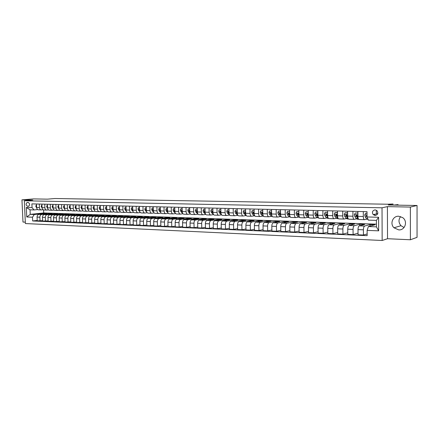 <?xml version="1.0" encoding="UTF-8"?>
<svg xmlns="http://www.w3.org/2000/svg" width="439" height="439" viewBox="0 0 439 439"><rect width="100%" height="100%" fill="white"/><g stroke="black" fill="none" stroke-linecap="round" stroke-linejoin="round"><path stroke-width="0.66" d="M398.689 216.24C392.834 215.834 389.64 223.742 393.975 227.781L398.716 229.893C405.12 230.47 408.089 221.174 402.596 217.579L398.689 216.24M404.061 227.506L400.977 225.695C398.469 222.672 398.349 219.632 400.615 216.575M24.749 209.869L24.858 212.218M375.115 209.869C372.431 210.544 371.789 212.13 373.194 214.627L375.142 215.505C377.952 214.742 378.533 213.096 376.887 210.566L375.115 209.869M376.607 210.352C376.009 211.56 376.152 212.685 377.035 213.733L377.529 214.144M410.388 239.765L417.05 237.345L417.05 205.49L410.366 207.071L387.407 206.643L382.023 207.801L382.16 240.49L387.522 238.717L410.388 239.765L410.366 207.071M382.023 207.801L24.326 200.777L25.38 223.555L382.16 240.49M24.326 200.777L32.821 200.063L21.95 199.86L22.982 222.046L25.314 222.15M21.95 199.86L33.43 198.911L47.396 199.152L54.93 198.51L387.538 204.223L393.02 204.003L388.285 204.997L417.05 205.49M27.492 206.286L28.551 206.303C30.061 204.947 29.956 203.669 28.25 202.467L27.202 202.45C25.687 203.789 25.786 205.068 27.492 206.286L28.969 206.143M32.497 217.212L26.757 216.987L26.324 207.488L32.063 207.647L34.077 209.941L30.028 209.82L30.236 214.38L34.286 214.528L32.497 217.212L32.667 220.965L367.158 235.65L367.125 230.382L368.359 226.562L376.432 226.853L376.404 220.378L368.326 220.137L367.042 216.954L378.599 217.272L378.659 230.837L367.125 230.382M367.042 216.954L367.015 211.664L31.893 203.883L32.063 207.647M393.026 205.079L393.02 204.003M43.549 209.946L43.686 212.948L30.236 214.38L26.757 216.987M34.077 209.941L37.672 209.584M363.289 211.576L363.322 216.504C363.399 218.468 363.799 219.527 364.513 219.67L366.752 219.143M352.918 211.335L352.951 216.218C353.033 218.167 353.444 219.215 354.174 219.363L356.452 218.841M342.722 211.099L342.766 215.939C342.848 217.87 343.271 218.907 344.022 219.056L346.338 218.545M332.713 210.868L332.757 215.664C332.85 217.579 333.278 218.606 334.046 218.754L336.4 218.249M322.874 210.638L322.928 215.39C323.022 217.289 323.461 218.309 324.245 218.457L326.638 217.963M313.21 210.413L313.265 215.126C313.358 217.009 313.808 218.018 314.609 218.167L317.035 217.684M303.706 210.193L303.772 214.869C303.87 216.729 304.326 217.733 305.143 217.881L307.602 217.404M294.366 209.979L294.437 214.611C294.536 216.46 295.003 217.453 295.831 217.601L298.328 217.129M285.185 209.765L285.262 214.358C285.366 216.191 285.838 217.179 286.683 217.321L289.202 216.861M276.158 209.557L276.235 214.111C276.345 215.928 276.828 216.91 277.684 217.053L280.236 216.597M267.285 209.348L267.362 213.864C267.477 215.67 267.966 216.641 268.833 216.784L271.412 216.339M258.555 209.145L258.637 213.628C258.752 215.417 259.246 216.378 260.129 216.52L262.736 216.081M249.967 208.948L250.054 213.392C250.17 215.165 250.674 216.12 251.563 216.262L254.197 215.829M241.516 208.75L241.609 213.156C241.724 214.918 242.235 215.867 243.14 216.01L245.796 215.582M233.202 208.558L233.301 212.931C233.422 214.676 233.938 215.62 234.849 215.758L237.532 215.335M225.026 208.366L225.125 212.706C225.245 214.435 225.767 215.373 226.689 215.511L229.394 215.094M216.976 208.179L217.075 212.481C217.201 214.205 217.728 215.132 218.66 215.269L221.388 214.858M209.046 207.998L209.156 212.267C209.282 213.969 209.815 214.891 210.758 215.028L213.502 214.627M201.249 207.817L201.358 212.053C201.485 213.744 202.022 214.66 202.977 214.797L205.737 214.397M193.566 207.636L193.681 211.839C193.808 213.519 194.356 214.43 195.311 214.561L198.049 214.177M186.004 207.46L186.12 211.631C186.251 213.299 186.8 214.199 187.771 214.336L190.449 213.963M178.558 207.29L178.673 211.428C178.81 213.08 179.364 213.974 180.336 214.111L182.97 213.755M171.221 207.12L171.342 211.225C171.479 212.866 172.039 213.755 173.021 213.892L175.6 213.546M163.999 206.95L164.12 211.027C164.257 212.657 164.823 213.541 165.81 213.672L168.34 213.343M156.882 206.785L157.003 210.835C157.146 212.449 157.711 213.327 158.709 213.458L161.195 213.14M149.869 206.621L149.995 210.638C150.138 212.246 150.709 213.113 151.707 213.25L154.149 212.937M142.96 206.462L143.087 210.451C143.229 212.042 143.805 212.904 144.815 213.041L147.208 212.739M136.15 206.303L136.282 210.265C136.425 211.845 137.006 212.701 138.022 212.833L140.37 212.547M129.439 206.149L129.576 210.078C129.719 211.647 130.301 212.498 131.321 212.63L133.632 212.355M122.827 205.995L122.964 209.897C123.107 211.455 123.694 212.3 124.72 212.432L126.986 212.163M116.308 205.842L116.445 209.716C116.593 211.269 117.18 212.108 118.212 212.235L120.44 211.977M109.882 205.693L110.019 209.54C110.167 211.077 110.76 211.911 111.791 212.042L113.981 211.79M103.544 205.545L103.681 209.37C103.834 210.896 104.427 211.724 105.47 211.85L107.615 211.609M97.293 205.403L97.436 209.194C97.59 210.715 98.182 211.532 99.23 211.664L101.338 211.428M91.131 205.26L91.274 209.024C91.427 210.533 92.031 211.351 93.073 211.477L95.153 211.252M85.056 205.117L85.199 208.86C85.353 210.352 85.956 211.164 87.01 211.296L89.046 211.071M79.058 204.98L79.207 208.695C79.36 210.182 79.964 210.989 81.023 211.115L83.026 210.901M73.148 204.843L73.297 208.53C73.45 210.007 74.059 210.808 75.118 210.934L77.088 210.725M67.315 204.706L67.463 208.371C67.622 209.837 68.232 210.632 69.291 210.758L71.228 210.555M61.559 204.574L61.712 208.212C61.866 209.672 62.481 210.462 63.545 210.583L65.449 210.391M55.879 204.437L56.033 208.059C56.192 209.502 56.801 210.292 57.871 210.413L59.748 210.226M50.276 204.311L50.43 207.905C50.589 209.343 51.204 210.122 52.274 210.243L54.118 210.061M44.745 204.179L44.904 207.751C45.063 209.178 45.678 209.957 46.748 210.078L48.564 209.902M39.285 204.053L39.444 207.603C39.603 209.019 40.223 209.793 41.299 209.913L43.082 209.738M44.306 213.815L44.29 213.453L34.286 214.528M44.29 213.453L46.858 213.541L38.835 214.402C37.705 214.676 37.112 215.571 37.063 217.091L37.233 220.844L42.632 220.658M49.667 214.007L49.651 213.634L41.645 214.506C40.509 214.781 39.922 215.675 39.872 217.201L40.042 220.965M49.651 213.634L52.252 213.722L44.251 214.6C43.121 214.874 42.528 215.774 42.484 217.3L42.649 221.08L48.114 220.888M55.1 214.199L55.084 213.82L47.094 214.698C45.963 214.973 45.376 215.878 45.327 217.415L45.491 221.201M55.084 213.82L57.718 213.908L49.733 214.792C48.608 215.072 48.016 215.977 47.972 217.514L48.136 221.316L53.673 221.119M60.604 214.397L60.587 214.007L52.614 214.896C51.489 215.176 50.902 216.087 50.853 217.629L51.017 221.443M60.587 214.007L63.254 214.1L55.292 214.989C54.167 215.269 53.58 216.186 53.531 217.733L53.695 221.558L59.309 221.355M66.179 214.6L66.163 214.199L58.211 215.094C57.086 215.379 56.499 216.295 56.45 217.848L56.615 221.684M66.163 214.199L68.863 214.292L60.922 215.192C59.797 215.472 59.216 216.394 59.166 217.953L59.325 221.805L65.016 221.591M71.826 214.803L71.809 214.397L63.88 215.297C62.761 215.582 62.173 216.504 62.124 218.068L62.289 221.931M71.809 214.397L74.542 214.49L66.629 215.395C65.51 215.681 64.923 216.608 64.873 218.178L65.038 222.052L70.8 221.832M77.544 215.006L77.527 214.589L69.625 215.505C68.506 215.79 67.924 216.718 67.875 218.293L68.034 222.183M77.527 214.589L80.304 214.687L72.413 215.604C71.294 215.889 70.712 216.822 70.663 218.402L70.822 222.304L76.666 222.079M83.344 215.214L83.328 214.792L75.448 215.714C74.334 215.999 73.752 216.937 73.703 218.518L73.862 222.436M83.328 214.792L86.137 214.885L78.274 215.812C77.16 216.098 76.578 217.042 76.529 218.627L76.682 222.562L82.609 222.326M89.221 215.428L89.205 214.989L81.352 215.922C80.238 216.213 79.657 217.157 79.607 218.748L79.766 222.694M89.205 214.989L92.053 215.088L84.211 216.026C83.103 216.317 82.521 217.261 82.472 218.863L82.631 222.82L88.634 222.573M95.175 215.642L95.159 215.198L87.334 216.136C86.225 216.427 85.649 217.376 85.6 218.984L85.753 222.952M95.159 215.198L98.045 215.297L90.236 216.24C89.128 216.531 88.552 217.486 88.502 219.099L88.656 223.078L94.747 222.831M101.211 215.862L101.195 215.401L93.397 216.35C92.294 216.647 91.718 217.601 91.669 219.22L91.822 223.221M101.195 215.401L104.125 215.505L96.339 216.454C95.241 216.751 94.665 217.711 94.61 219.335L94.764 223.347L100.943 223.083M107.33 216.081L107.314 215.615L99.549 216.57C98.451 216.866 97.875 217.832 97.826 219.462L97.974 223.484M107.314 215.615L110.282 215.714L102.534 216.679C101.436 216.976 100.86 217.942 100.811 219.577L100.959 223.616L104.219 223.758L107.22 223.347M113.536 216.306L113.52 215.823L105.788 216.795C104.691 217.091 104.12 218.062 104.065 219.703L104.219 223.758M113.52 215.823L116.527 215.928L108.812 216.904C107.72 217.201 107.143 218.178 107.094 219.824L107.242 223.89L110.546 224.033L113.591 223.61M119.825 216.531L119.809 216.043L112.11 217.02C111.018 217.321 110.447 218.298 110.398 219.95L110.546 224.033M119.809 216.043L122.86 216.147L115.177 217.129C114.091 217.431 113.52 218.413 113.465 220.071L113.613 224.164L116.961 224.313L120.056 223.874M126.202 216.767L126.185 216.262L118.525 217.25C117.438 217.552 116.867 218.54 116.818 220.202L116.961 224.313M126.185 216.262L129.28 216.367L121.636 217.36C120.549 217.667 119.984 218.655 119.929 220.323L120.077 224.45L123.474 224.598L126.613 224.142M132.671 217.003L132.655 216.482L125.027 217.481C123.946 217.788 123.381 218.781 123.332 220.455L123.474 224.598M132.655 216.482L135.788 216.592L128.183 217.59C127.107 217.903 126.542 218.896 126.487 220.576L126.63 224.735L130.076 224.883L133.258 224.417M139.229 217.239L139.212 216.707L131.629 217.717C130.553 218.024 129.988 219.023 129.933 220.713L130.076 224.883M139.212 216.707L142.395 216.817L134.828 217.832C133.758 218.139 133.193 219.143 133.138 220.839L133.28 225.02L136.776 225.174L140.008 224.697M145.885 217.481L145.863 216.937L138.323 217.953C137.253 218.265 136.688 219.275 136.639 220.976L136.776 225.174M145.863 216.937L149.095 217.047L141.567 218.073C140.502 218.386 139.942 219.396 139.887 221.102L140.03 225.317L143.575 225.47L146.851 224.977M152.629 217.728L152.613 217.168L145.111 218.199C144.047 218.512 143.493 219.527 143.438 221.24L143.575 225.47M152.613 217.168L155.889 217.278L148.409 218.315C147.35 218.633 146.791 219.648 146.736 221.366L146.873 225.613L150.473 225.772L153.798 225.262M159.478 217.98L159.461 217.404L152.004 218.441C150.95 218.759 150.39 219.785 150.341 221.508L150.473 225.772M159.461 217.404L162.781 217.514L155.351 218.562C154.298 218.88 153.743 219.906 153.688 221.64L153.82 225.915L157.475 226.074L160.85 225.547M166.425 218.238L166.408 217.64L159 218.693C157.947 219.012 157.398 220.043 157.343 221.783L157.475 226.074M166.408 217.64L169.778 217.755L162.392 218.814C161.343 219.138 160.795 220.169 160.74 221.914L160.872 226.222L164.581 226.387L168.005 225.838M173.471 218.496L173.454 217.881L166.096 218.946C165.053 219.27 164.504 220.307 164.449 222.057L164.581 226.387M173.454 217.881L176.873 218.002L169.542 219.066C168.499 219.396 167.956 220.438 167.901 222.194L168.027 226.535L171.792 226.7L175.271 226.134M180.627 218.759L180.61 218.128L173.301 219.204C172.264 219.527 171.72 220.576 171.665 222.343L171.792 226.7M180.61 218.128L184.078 218.249L176.796 219.33C175.765 219.654 175.221 220.707 175.166 222.474L175.293 226.848L179.112 227.018L182.646 226.436M187.887 219.028L187.87 218.375L180.616 219.462C179.589 219.796 179.046 220.85 178.991 222.628L179.112 227.018M187.87 218.375L191.393 218.496L184.166 219.593C183.14 219.923 182.602 220.982 182.547 222.765L182.668 227.172L186.548 227.342L190.136 226.738M195.256 219.302L195.234 218.627L188.04 219.73C187.019 220.06 186.482 221.124 186.427 222.913L186.548 227.342M195.234 218.627L198.812 218.754L191.645 219.857C190.63 220.191 190.092 221.256 190.038 223.056L190.158 227.495L194.098 227.671L197.742 227.045M202.736 219.577L202.719 218.885L195.58 219.999C194.57 220.334 194.033 221.404 193.978 223.21L194.098 227.671M202.719 218.885L206.346 219.012L199.24 220.131C198.236 220.466 197.704 221.541 197.643 223.352L197.759 227.83L201.764 228L205.463 227.353M210.33 219.862L210.314 219.149L203.241 220.274C202.236 220.608 201.704 221.69 201.649 223.511L201.764 228M210.314 219.149L213.996 219.275L206.956 220.405C205.957 220.746 205.43 221.827 205.37 223.654L205.485 228.165L209.551 228.34L213.31 227.671M218.04 220.153L218.024 219.412L211.016 220.548C210.018 220.894 209.496 221.98 209.436 223.813L209.551 228.34M218.024 219.412L221.766 219.538L214.792 220.685C213.798 221.026 213.277 222.118 213.222 223.961L213.332 228.505L217.459 228.686L221.278 227.989M225.871 220.444L225.855 219.681L218.913 220.828C217.931 221.179 217.409 222.271 217.349 224.12L217.459 228.686M225.855 219.681L229.657 219.813L222.749 220.965C221.766 221.316 221.251 222.414 221.19 224.274L221.3 228.851L225.492 229.037L229.377 228.307M233.822 220.746L233.806 219.95L226.941 221.119C225.964 221.465 225.448 222.573 225.388 224.433L225.492 229.037M233.806 219.95L237.669 220.087L230.837 221.256C229.866 221.607 229.35 222.716 229.29 224.587L229.394 229.202L233.658 229.388L237.603 228.637M241.9 221.047L241.884 220.23L235.09 221.41C234.124 221.761 233.614 222.875 233.553 224.752L233.658 229.388M241.884 220.23L245.807 220.367L239.052 221.547C238.092 221.904 237.581 223.023 237.521 224.911L237.62 229.564L241.955 229.751L245.961 228.966M250.109 221.36L250.093 220.51L243.376 221.706C242.421 222.057 241.916 223.182 241.856 225.075L241.955 229.751M250.093 220.51L254.077 220.647L247.398 221.849C246.449 222.205 245.944 223.336 245.889 225.234L245.983 229.926L250.384 230.118L254.461 229.301M258.445 221.679L258.428 220.795L251.794 222.002C250.85 222.364 250.351 223.5 250.29 225.405L250.384 230.118M258.428 220.795L262.478 220.938L255.882 222.15C254.944 222.513 254.45 223.649 254.39 225.564L254.477 230.294L258.955 230.491L263.098 229.635M266.917 222.002L266.901 221.086L260.349 222.31C259.422 222.672 258.922 223.819 258.862 225.739L258.955 230.491M266.901 221.086L271.017 221.229L264.508 222.458C263.581 222.825 263.087 223.972 263.032 225.904L263.115 230.673L267.664 230.87L271.878 229.981M275.527 222.332L275.511 221.382L269.047 222.622C268.13 222.985 267.642 224.142 267.581 226.08L267.664 230.87M275.511 221.382L279.698 221.525L273.277 222.771C272.361 223.138 271.873 224.296 271.818 226.244L271.9 231.057L276.521 231.254L280.806 230.327M284.28 222.672L284.263 221.684L277.892 222.935C276.987 223.308 276.504 224.472 276.444 226.425L276.521 231.254M284.263 221.684L288.516 221.832L282.189 223.089C281.289 223.462 280.806 224.631 280.746 226.595L280.828 231.441L285.531 231.649L289.888 230.673M293.175 223.017L293.159 221.991L286.886 223.253C285.992 223.632 285.515 224.806 285.454 226.776L285.531 231.649M293.159 221.991L297.483 222.139L291.255 223.413C290.366 223.791 289.894 224.966 289.833 226.947L289.905 231.836L294.69 232.044L299.124 231.029M302.219 223.374L302.202 222.299L296.029 223.583C295.151 223.961 294.679 225.147 294.618 227.133L294.69 232.044M302.202 222.299L306.598 222.452L300.474 223.742C299.601 224.12 299.135 225.311 299.074 227.309L299.14 232.242L304.007 232.451L308.518 231.38M311.416 223.736L311.399 222.617L305.33 223.912C304.463 224.296 304.002 225.492 303.936 227.501L304.007 232.451M311.399 222.617L315.871 222.771L309.852 224.077C308.99 224.461 308.529 225.662 308.469 227.676L308.535 232.648L313.484 232.862L318.077 231.743M320.766 224.109L320.75 222.935L314.79 224.252C313.94 224.636 313.484 225.844 313.424 227.868L313.484 232.862M320.75 222.935L325.299 223.094L319.389 224.417C318.544 224.806 318.094 226.014 318.034 228.05L318.088 233.065L323.126 233.285L327.801 232.105M330.276 224.488L330.265 223.264L324.416 224.598C323.581 224.987 323.131 226.206 323.071 228.247L323.126 233.285M330.265 223.264L334.886 223.418L329.096 224.763C328.268 225.158 327.823 226.376 327.763 228.428L327.812 233.488L332.938 233.713L337.695 232.467M339.951 224.878L339.94 223.594L334.211 224.944C333.393 225.339 332.949 226.568 332.888 228.626L332.938 233.713M339.94 223.594L344.642 223.753L338.968 225.114C338.162 225.514 337.723 226.743 337.662 228.812L337.712 233.916L342.925 234.146L347.77 232.835M349.795 225.284L349.784 223.934L344.176 225.3C343.375 225.701 342.941 226.941 342.881 229.015L342.925 234.146M349.784 223.934L354.569 224.099L349.021 225.476C348.231 225.876 347.803 227.122 347.737 229.207L347.781 234.355L353.093 234.585L358.026 233.202M359.81 225.695L359.799 224.274L354.322 225.662C353.538 226.069 353.115 227.32 353.049 229.416L353.093 234.585M359.799 224.274L364.672 224.444L359.256 225.838C358.482 226.244 358.065 227.501 357.999 229.608L358.037 234.805L363.443 235.035L367.147 233.954M370 226.123L369.995 224.625L364.65 226.03C363.887 226.442 363.47 227.704 363.41 229.816L363.443 235.035M369.995 224.625L374.95 224.795L368.359 226.562M43.686 212.948L376.421 224.17M36.475 203.987L36.635 207.526C36.794 208.937 37.414 209.705 38.489 209.831L41.206 209.913M32.667 220.965L37.216 220.433M41.897 204.113L42.056 207.674C42.215 209.096 42.83 209.869 43.905 209.99L46.66 210.078M47.39 204.245L47.549 207.823C47.703 209.255 48.323 210.034 49.393 210.16L52.186 210.243M52.954 204.371L53.108 207.976C53.267 209.419 53.882 210.204 54.952 210.325L57.783 210.413M58.596 204.503L58.749 208.135C58.908 209.584 59.517 210.369 60.582 210.495L63.452 210.583M64.308 204.634L64.462 208.289C64.621 209.749 65.23 210.544 66.294 210.671L69.203 210.758M70.103 204.772L70.251 208.448C70.41 209.919 71.019 210.715 72.078 210.841L75.025 210.934M75.974 204.909L76.123 208.613C76.276 210.089 76.885 210.896 77.939 211.022L80.93 211.11M81.928 205.046L82.071 208.772C82.23 210.265 82.828 211.071 83.882 211.197L86.917 211.291M87.959 205.183L88.107 208.942C88.261 210.44 88.859 211.252 89.907 211.384L92.986 211.472M94.078 205.326L94.22 209.107C94.374 210.616 94.972 211.439 96.02 211.565L99.143 211.658M100.284 205.468L100.427 209.277C100.575 210.797 101.173 211.625 102.21 211.752L105.382 211.85M106.573 205.617L106.715 209.452C106.864 210.983 107.456 211.812 108.493 211.944L111.709 212.037M112.955 205.765L113.092 209.628C113.24 211.17 113.833 212.004 114.864 212.136L118.124 212.235M119.424 205.913L119.562 209.804C119.71 211.357 120.297 212.202 121.323 212.328L124.632 212.432M125.988 206.067L126.125 209.985C126.267 211.549 126.855 212.399 127.875 212.525L131.234 212.63M132.649 206.22L132.781 210.166C132.924 211.741 133.505 212.597 134.526 212.728L137.934 212.833M139.404 206.379L139.536 210.352C139.679 211.938 140.255 212.8 141.27 212.931L144.727 213.036M146.264 206.539L146.39 210.539C146.533 212.141 147.109 213.008 148.113 213.14L151.625 213.244M153.222 206.698L153.348 210.731C153.485 212.344 154.056 213.217 155.055 213.349L158.622 213.458M160.284 206.862L160.405 210.929C160.548 212.547 161.113 213.425 162.106 213.563L165.728 213.672M167.451 207.032L167.572 211.126C167.709 212.756 168.274 213.645 169.256 213.777L172.939 213.886M174.727 207.197L174.848 211.324C174.985 212.97 175.54 213.859 176.516 213.996L180.253 214.111M182.119 207.373L182.234 211.527C182.366 213.184 182.92 214.084 183.892 214.221L187.689 214.336M189.621 207.543L189.736 211.73C189.867 213.403 190.411 214.309 191.377 214.446L195.234 214.561M197.237 207.724L197.347 211.944C197.479 213.628 198.022 214.539 198.977 214.676L202.895 214.792M204.975 207.899L205.084 212.152C205.211 213.853 205.748 214.77 206.698 214.907L210.676 215.028M212.838 208.086L212.942 212.372C213.069 214.084 213.595 215.006 214.534 215.143L218.584 215.269M220.822 208.267L220.921 212.591C221.047 214.314 221.569 215.247 222.502 215.384L226.612 215.511M228.933 208.459L229.032 212.811C229.153 214.55 229.674 215.489 230.59 215.631L234.772 215.758M237.175 208.651L237.269 213.041C237.389 214.792 237.905 215.736 238.811 215.878L243.063 216.004M245.555 208.843L245.642 213.266C245.763 215.033 246.268 215.988 247.168 216.131L251.487 216.262M254.071 209.041L254.154 213.502C254.269 215.286 254.774 216.246 255.657 216.383L260.053 216.52M262.725 209.244L262.807 213.738C262.923 215.538 263.411 216.504 264.289 216.647L268.761 216.784M271.527 209.447L271.604 213.98C271.714 215.79 272.202 216.767 273.063 216.91L277.613 217.047M280.477 209.655L280.548 214.227C280.653 216.054 281.136 217.036 281.981 217.179L286.612 217.321M289.575 209.864L289.647 214.479C289.745 216.317 290.217 217.31 291.057 217.453L295.765 217.596M298.833 210.078L298.899 214.731C298.997 216.592 299.458 217.59 300.281 217.733L305.072 217.876M308.249 210.297L308.31 214.989C308.403 216.866 308.858 217.87 309.665 218.018L314.543 218.161M317.825 210.522L317.88 215.253C317.973 217.14 318.418 218.161 319.213 218.304L324.18 218.452M327.576 210.747L327.626 215.522C327.714 217.426 328.147 218.452 328.926 218.6L333.98 218.748M337.492 210.978L337.542 215.796C337.629 217.717 338.052 218.748 338.815 218.896L343.956 219.05M347.595 211.214L347.633 216.07C347.715 218.013 348.127 219.056 348.873 219.198L354.114 219.357M357.873 211.45L357.906 216.356C357.988 218.309 358.389 219.363 359.118 219.511L364.452 219.67M374.906 215.489L374.901 214.232M30.028 209.82L26.324 207.488M378.599 217.272L376.404 220.378M378.659 230.837L376.432 226.853M387.407 206.643L387.522 238.717M36.53 205.167L36.163 205.156L35.789 206.385L36.667 207.856M36.53 205.123L36.163 205.156M41.952 205.298L41.557 205.287L41.178 206.522L42.089 208.037M41.946 205.249L41.557 205.287M47.445 205.436L47.017 205.425L46.633 206.665L47.588 208.218M47.439 205.381L47.017 205.425M53.009 205.573L52.554 205.556L52.159 206.807L53.157 208.404M53.004 205.518L52.554 205.556M58.645 205.71L58.162 205.699L57.761 206.956L58.799 208.596M58.711 207.208L58.722 207.532M58.645 205.65L58.162 205.699M64.363 205.853L63.842 205.836L63.441 207.104L64.522 208.794M64.423 207.318L64.44 207.768M64.357 205.787L63.842 205.836M70.152 205.995L69.603 205.979L69.192 207.257L70.317 208.991M70.213 207.444L70.235 208.004M70.152 205.924L69.603 205.979M76.024 206.138L75.442 206.121L75.025 207.406L76.194 209.194M76.084 207.576L76.106 208.229M76.018 206.067L75.442 206.121M81.978 206.286L81.358 206.27L80.935 207.559L82.153 209.403M81.972 206.209L81.358 206.27M82.033 207.713L82.06 208.454M88.009 206.434L87.356 206.418L86.922 207.718L88.195 209.617M88.009 206.357L87.356 206.418M88.063 207.861L88.096 208.679M94.127 206.582L93.436 206.566L92.997 207.877L94.319 209.831M94.122 206.506L93.436 206.566M94.182 208.015L94.215 208.904M100.328 206.736L99.604 206.72L99.159 208.037L99.757 209.419L100.536 210.056M100.328 206.659L99.604 206.72M100.366 208.174L100.416 209.123M106.622 206.89L105.854 206.873L105.404 208.201L105.997 209.59L106.836 210.286M106.617 206.813L105.854 206.873M106.672 208.333L106.71 209.348M112.999 207.049L112.197 207.027L111.736 208.366L112.329 209.765L113.229 210.522M112.999 206.972L112.197 207.027M113.053 208.503L112.779 208.893L113.092 209.573M119.468 207.208L118.629 207.186L118.157 208.536L118.749 209.946L119.715 210.764M119.468 207.126L118.629 207.186M119.523 208.679L119.216 209.063L119.562 209.798M126.037 207.367L125.148 207.345L124.671 208.706L125.258 210.127L126.295 211.011M126.031 207.29L125.148 207.345M126.086 208.86L125.746 209.238L126.125 210.023M132.693 207.532L131.766 207.51L131.283 208.876L131.865 210.308L132.973 211.269M132.693 207.455L131.766 207.51M132.743 209.046L132.364 209.414L132.787 210.248M139.448 207.702L138.483 207.674L137.989 209.052L138.565 210.495L139.75 211.532M139.448 207.62L138.483 207.674M139.503 209.244L139.086 209.595L139.542 210.473M146.308 207.867L145.293 207.845L144.788 209.233L145.364 210.682L146.626 211.807M146.302 207.79L145.293 207.845M146.357 209.447L145.902 209.776L146.401 210.704M153.266 208.042L152.207 208.015L151.691 209.408L152.262 210.874L153.617 212.092M153.26 207.96L152.207 208.015M153.315 209.655L152.821 209.963L153.359 210.934M160.323 208.212L159.22 208.185L158.698 209.595L159.264 211.066L160.707 212.388M160.323 208.13L159.22 208.185M160.378 209.875L159.84 210.149L160.422 211.17M167.495 208.393L166.337 208.36L165.805 209.782L166.37 211.263L167.917 212.696M167.489 208.305L166.337 208.36M167.544 210.105L167.177 209.93L166.968 210.336L167.588 211.411M174.771 208.569L173.564 208.541L173.026 209.968L173.581 211.461L175.249 213.025M174.766 208.487L173.564 208.541M174.821 210.347L174.415 210.122L174.201 210.533L174.87 211.664M174.821 210.468L174.201 210.533M182.158 208.75L180.901 208.723L180.352 210.16L180.906 211.664L182.69 213.37M182.152 208.668L180.901 208.723M182.207 210.61L181.757 210.314L181.543 210.725L182.262 211.916M182.212 210.747L181.543 210.725M189.659 208.937L188.353 208.904L187.788 210.352L188.336 211.867L190.285 213.744M189.653 208.849L188.353 208.904M189.708 210.912L189.214 210.511L189 210.929L189.763 212.18M189.714 211.016L189 210.929M197.276 209.123L195.915 209.09L195.344 210.55L195.887 212.081L197.984 214.095M197.276 209.041L195.915 209.09M196.568 211.126L197.303 211.148L196.782 210.715L196.568 211.126L197.385 212.449M205.013 209.315L203.597 209.282L203.016 210.753L203.553 212.289L205.798 214.435M205.013 209.227L203.597 209.282M205.068 211.62L204.47 210.918L204.256 211.335L205.128 212.723M205.035 211.505L204.256 211.335M212.871 209.507L211.4 209.474L210.808 210.956L211.34 212.503L213.727 214.759M212.871 209.419L211.4 209.474M212.931 211.955L212.278 211.126L212.064 211.543L212.992 213.008M212.866 211.741L212.064 211.543M220.855 209.705L219.324 209.666L218.721 211.164L219.248 212.723L221.766 215.061M220.855 209.617L219.324 209.666M220.916 212.278L220.208 211.335L219.999 211.752L220.987 213.305M220.817 211.982L219.999 211.752M228.966 209.902L227.375 209.864L226.76 211.373L227.281 212.948L229.921 215.357M228.966 209.815L227.375 209.864M229.026 212.597L228.264 211.549L228.055 211.966L229.103 213.612M228.895 212.229L228.055 211.966M237.208 210.105L235.556 210.067L234.931 211.587L235.441 213.173L238.185 215.637M237.208 210.018L235.556 210.067M237.269 212.91L236.445 211.768L236.242 212.185L237.356 213.925M237.098 212.481L236.242 212.185M245.588 210.314L243.864 210.27L243.228 211.801L243.733 213.403L246.575 215.906M245.582 210.226L243.864 210.27M245.642 213.222L245.368 212.432L244.759 211.993L244.561 212.41L245.747 214.254M245.445 212.739L245.132 212.322L244.561 212.41M254.099 210.522L252.315 210.479L251.662 212.021L252.167 213.634L253.791 215.456L255.086 216.169M254.099 210.435L252.315 210.479M254.159 213.535L253.835 212.657L253.204 212.224L253.018 212.635L254.28 214.594M253.923 213.008L253.577 212.542L253.018 212.635M262.752 210.736L260.903 210.693L260.239 212.246L260.733 213.87L262.335 215.708L263.724 216.432M262.752 210.643L260.903 210.693M262.813 213.848L262.445 212.888L261.787 212.46L261.611 212.866L262.95 214.945M262.544 213.283L262.165 212.772L261.611 212.866M271.554 210.956L269.634 210.907L268.953 212.476L269.442 214.111L271.022 215.961L272.504 216.696M271.549 210.863L269.634 210.907M271.609 214.161L271.198 213.118L270.506 212.701L270.353 213.096L271.774 215.319M271.307 213.563L270.896 213.003L270.353 213.096M280.499 211.175L278.507 211.126L277.816 212.706L278.293 214.358L279.852 216.218L281.432 216.959M280.499 211.082L278.507 211.126M280.559 214.473L280.093 213.354L279.374 212.953L279.231 213.332L280.751 215.714M280.219 213.859L279.769 213.239L279.231 213.332M289.597 211.4L287.534 211.346L286.832 212.942L287.298 214.605L288.829 216.487L290.514 217.234M289.597 211.307L287.534 211.346M289.658 214.797L289.142 213.595L288.379 213.217L288.264 213.573L289.888 216.131M289.285 214.161L288.796 213.48L288.264 213.573M298.855 211.625L296.709 211.576L295.996 213.178L296.451 214.858L297.96 216.751L299.749 217.514M298.849 211.532L296.709 211.576M298.915 215.132L298.344 213.842L297.538 213.491L297.455 213.82L299.195 216.581M298.509 214.479L298.015 213.409L297.538 213.491M308.266 211.856L306.043 211.807L305.314 213.425L305.764 215.115L307.245 217.025L309.144 217.793M308.266 211.763L306.043 211.807M308.332 215.483L307.701 214.095L306.845 213.793L306.795 214.067L308.683 217.085M307.893 214.814L307.322 213.705L306.845 213.793M317.847 212.092L315.542 212.037L314.796 213.672L315.24 215.379L316.689 217.305L318.698 218.079M317.841 211.999L315.542 212.037M317.913 215.845L317.227 214.347L316.305 214.32L318.357 217.601M317.452 215.17L316.793 214.029L316.321 214.122M327.593 212.421L325.206 212.278L324.443 213.925L324.876 215.648L326.298 217.585L327.538 218.342L328.421 218.37M327.587 212.24L325.206 212.278M327.664 216.224L326.912 214.605L325.974 214.578L328.196 218.084M327.209 215.576L326.451 214.38L325.974 214.479M337.509 212.761L335.039 212.52L334.26 214.183L334.683 215.917L336.076 217.87L337.289 218.638L338.321 218.666M337.509 212.481L335.039 212.52M337.591 216.619L336.768 214.847L335.819 214.841L336.186 215.961L338.195 218.518M337.591 216.657L336.301 214.742L335.819 214.841M347.606 213.107L345.043 212.767L344.253 214.441L344.664 216.191L346.025 218.161L347.211 218.935L348.39 218.973M347.606 212.728L345.043 212.767M347.693 217.036L346.766 215L345.833 215.11L346.195 216.235L348.336 218.907M347.71 217.14L346.305 215.011L345.833 215.11M357.884 213.453L357.703 213.074L355.233 213.014L354.421 214.709L354.822 216.476L356.15 218.463L357.308 219.237L358.647 219.28M357.884 212.981L355.233 213.014M357.988 217.475L356.934 215.17L356.029 215.384L356.38 216.515L358.63 219.264M358.015 217.656L356.49 215.28L356.029 215.384M367.02 213.305L365.605 213.272L364.776 214.978L365.166 216.762L366.455 218.765L368.096 219.56M367.02 213.206L365.605 213.272M398.052 205.167L398.052 204.601L395.643 205.123M398.052 204.601L393.69 205.09M367.037 215.192L366.411 215.659L367.377 217.771M367.037 215.922L366.411 215.659M41.645 214.506L38.835 214.402M47.094 214.698L44.251 214.6M52.614 214.896L49.733 214.792M58.211 215.094L55.292 214.989M63.88 215.297L60.922 215.192M69.625 215.505L66.629 215.395M75.448 215.714L72.413 215.604M81.352 215.922L78.274 215.812M87.334 216.136L84.211 216.026M93.397 216.35L90.236 216.24M99.549 216.57L96.339 216.454M105.788 216.795L102.534 216.679M112.11 217.02L108.812 216.904M118.525 217.25L115.177 217.129M125.027 217.481L121.636 217.36M131.629 217.717L128.183 217.59M138.323 217.953L134.828 217.832M145.111 218.199L141.567 218.073M152.004 218.441L148.409 218.315M159 218.693L155.351 218.562M166.096 218.946L162.392 218.814M173.301 219.204L169.542 219.066M180.616 219.462L176.796 219.33M188.04 219.73L184.166 219.593M195.58 219.999L191.645 219.857M203.241 220.274L199.24 220.131M211.016 220.548L206.956 220.405M218.913 220.828L214.792 220.685M226.941 221.119L222.749 220.965M235.09 221.41L230.837 221.256M243.376 221.706L239.052 221.547M251.794 222.002L247.398 221.849M260.349 222.31L255.882 222.15M269.047 222.622L264.508 222.458M277.892 222.935L273.277 222.771M286.886 223.253L282.189 223.089M296.029 223.583L291.255 223.413M305.33 223.912L300.474 223.742M314.79 224.252L309.852 224.077M324.416 224.598L319.389 224.417M334.211 224.944L329.096 224.763M344.176 225.3L338.968 225.114M354.322 225.662L349.021 225.476M364.65 226.03L359.256 225.838M39.872 217.201L37.063 217.091M39.444 207.603L36.635 207.526M44.904 207.751L42.056 207.674M45.327 217.415L42.484 217.3M50.43 207.905L47.549 207.823M50.853 217.629L47.972 217.514M56.033 208.059L53.108 207.976M56.45 217.848L53.531 217.733M61.712 208.212L58.749 208.135M62.124 218.068L59.166 217.953M67.463 208.371L64.462 208.289M67.875 218.293L64.873 218.178M73.297 208.53L70.251 208.448M73.703 218.518L70.663 218.402M79.207 208.695L76.123 208.613M79.607 218.748L76.529 218.627M85.199 208.86L82.071 208.772M85.6 218.984L82.472 218.863M91.274 209.024L88.107 208.942M91.669 219.22L88.502 219.099M97.436 209.194L94.22 209.107M97.826 219.462L94.61 219.335M103.681 209.37L100.427 209.277M104.065 219.703L100.811 219.577M110.019 209.54L106.715 209.452M110.398 219.95L107.094 219.824M116.445 209.716L113.092 209.628M116.818 220.202L113.465 220.071M122.964 209.897L119.562 209.804M123.332 220.455L119.929 220.323M129.576 210.078L126.125 209.985M129.933 220.713L126.487 220.576M136.282 210.265L132.781 210.166M136.639 220.976L133.138 220.839M143.087 210.451L139.536 210.352M143.438 221.24L139.887 221.102M149.995 210.638L146.39 210.539M150.341 221.508L146.736 221.366M157.003 210.835L153.348 210.731M157.343 221.783L153.688 221.64M164.12 211.027L160.405 210.929M164.449 222.057L160.74 221.914M171.342 211.225L167.572 211.126M171.665 222.343L167.901 222.194M178.673 211.428L174.848 211.324M178.991 222.628L175.166 222.474M186.12 211.631L182.234 211.527M186.427 222.913L182.547 222.765M193.681 211.839L189.736 211.73M193.978 223.21L190.038 223.056M201.358 212.053L197.347 211.944M201.649 223.511L197.643 223.352M209.156 212.267L205.084 212.152M209.436 223.813L205.37 223.654M217.075 212.481L212.942 212.372M217.349 224.12L213.222 223.961M225.125 212.706L220.921 212.591M225.388 224.433L221.19 224.274M233.301 212.931L229.032 212.811M233.553 224.752L229.29 224.587M241.609 213.156L237.269 213.041M241.856 225.075L237.521 224.911M250.054 213.392L245.642 213.266M250.29 225.405L245.889 225.234M258.637 213.628L254.154 213.502M258.862 225.739L254.39 225.564M267.362 213.864L262.807 213.738M267.581 226.08L263.032 225.904M276.235 214.111L271.604 213.98M276.444 226.425L271.818 226.244M285.262 214.358L280.548 214.227M285.454 226.776L280.746 226.595M294.437 214.611L289.647 214.479M294.618 227.133L289.833 226.947M303.772 214.869L298.899 214.731M303.936 227.501L299.074 227.309M313.265 215.126L308.31 214.989M313.424 227.868L308.469 227.676M322.928 215.39L317.88 215.253M323.071 228.247L318.034 228.05M332.757 215.664L327.626 215.522M332.888 228.626L327.763 228.428M342.766 215.939L337.542 215.796M342.881 229.015L337.662 228.812M352.951 216.218L347.633 216.07M353.049 229.416L347.737 229.207M363.322 216.504L357.906 216.356M363.41 229.816L357.999 229.608M36.585 206.374L35.8 206.352M42.001 206.511L41.184 206.495M47.494 206.659L46.644 206.632M47.555 207.976L47.253 207.965M53.059 206.802L52.17 206.78M53.119 208.13L52.779 208.119M58.7 206.95L57.772 206.923M58.76 208.284L58.376 208.273M64.412 207.098L63.446 207.071M64.473 208.443L64.056 208.432M70.207 207.252L69.203 207.224M70.262 208.602L69.801 208.591M76.073 207.4L75.031 207.373M76.134 208.766L75.634 208.75M82.027 207.559L80.941 207.532M82.082 208.931L81.539 208.915M88.058 207.713L86.933 207.685M88.118 209.096L87.531 209.079M94.176 207.872L93.008 207.845M94.231 209.266L93.6 209.249M100.377 208.037L99.17 208.004M100.432 209.436L99.757 209.419M106.666 208.201L105.415 208.168M106.721 209.612L105.997 209.59M113.048 208.366L111.747 208.333M113.103 209.787L112.329 209.765M113.064 208.86L112.779 208.893M119.518 208.536L118.168 208.503M119.573 209.968L118.749 209.946M119.534 209.03L119.216 209.063M126.081 208.706L124.687 208.673M126.136 210.149L125.258 210.127M126.097 209.2L125.746 209.238M132.737 208.882L131.294 208.843M132.792 210.33L131.865 210.308M132.754 209.37L132.364 209.414M139.492 209.057L138 209.019M139.547 210.522L138.565 210.495M139.509 209.546L139.086 209.595M146.352 209.238L144.799 209.194M146.401 210.709L145.364 210.682M146.363 209.721L145.902 209.776M153.304 209.419L151.702 209.376M153.321 210.901L152.262 210.874M153.321 209.897L152.821 209.963M160.367 209.601L158.709 209.557M160.339 211.093L159.264 211.066M160.383 210.078L159.84 210.149M167.533 209.787L165.821 209.743M167.462 211.291L166.37 211.263M167.55 210.265L166.968 210.336M174.81 209.979L173.037 209.93M174.689 211.494L173.581 211.461M182.196 210.171L180.363 210.122M182.026 211.697L180.906 211.664M189.697 210.369L187.804 210.319M189.478 211.9L188.336 211.867M197.314 210.566L195.36 210.517M197.045 212.108L195.887 212.081M205.051 210.769L203.027 210.715M204.728 212.322L203.553 212.289M212.904 210.972L210.819 210.918M213.381 214.27L213.063 214.259M212.531 212.536L211.34 212.503M220.888 211.181L218.737 211.126M221.36 214.506L220.949 214.49M220.46 212.756L219.248 212.723M228.999 211.395L226.776 211.335M229.465 214.742L228.966 214.726M228.51 212.981L227.281 212.948M237.241 211.609L234.942 211.549M237.697 214.984L237.109 214.967M236.692 213.206L235.441 213.173M245.615 211.828L243.244 211.763M246.065 215.231L245.385 215.209M245.006 213.436L243.733 213.403M254.126 212.048L251.679 211.982M254.571 215.478L253.791 215.456M253.457 213.672L252.167 213.634M262.78 212.273L260.256 212.207M263.213 215.73L262.335 215.708M262.045 213.908L260.733 213.87M271.582 212.503L268.97 212.438M272.004 215.988L271.022 215.961M270.775 214.15L269.442 214.111M280.526 212.739L277.832 212.668M280.944 216.251L279.852 216.218M279.654 214.397L278.293 214.358M289.625 212.975L286.848 212.904M290.031 216.52L288.829 216.487M288.681 214.644L287.298 214.605M298.877 213.217L296.012 213.14M299.272 216.789L297.96 216.751M297.856 214.896L296.451 214.858M297.977 213.727L297.455 213.82M308.288 213.464L305.33 213.381M308.672 217.069L307.245 217.025M307.196 215.159L305.764 215.115M307.311 213.974L306.795 214.067M317.863 213.711L314.818 213.634M318.138 217.343L316.689 217.305M316.695 215.417L315.24 215.379M317.885 215.45L317.611 215.445M316.804 214.227L316.305 214.32M327.609 213.963L324.465 213.881M327.774 217.629L326.298 217.585M326.358 215.686L324.876 215.648M327.631 215.725L327.291 215.714M326.468 214.484L325.974 214.578M337.525 214.227L334.282 214.139M337.575 217.914L336.076 217.87M336.186 215.961L334.683 215.917M337.542 215.999L337.141 215.988M347.617 214.49L344.275 214.402M347.551 218.21L346.025 218.161M346.195 216.235L344.664 216.191M347.639 216.273L347.167 216.262M357.895 214.753L354.443 214.666M357.703 218.507L356.15 218.463M356.38 216.515L354.822 216.476M357.911 216.559L357.368 216.542M367.031 214.995L364.798 214.934M367.789 218.803L366.455 218.765M366.752 216.806L365.166 216.762M400.977 225.695L393.975 227.781M377.035 213.733L373.194 214.627M270.803 212.652L270.506 212.701M279.725 212.893L279.374 212.953M288.802 213.14L288.379 213.217"/></g></svg>
